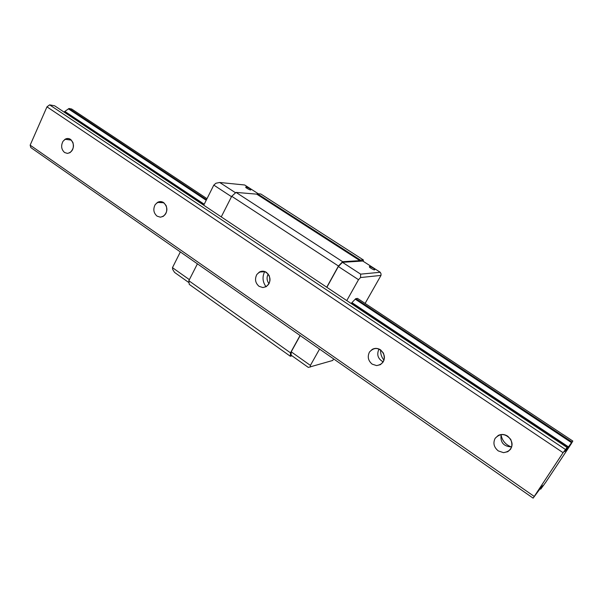 <?xml version="1.0" encoding="UTF-8"?>
<svg xmlns="http://www.w3.org/2000/svg" width="603" height="603" viewBox="0 0 603 603"><rect width="100%" height="100%" fill="white"/><g stroke="black" fill="none" stroke-linecap="round" stroke-linejoin="round"><path stroke-width="0.9" d="M180.35 251.926L172.466 267.664L189.38 279.649M258.355 193.797L244.69 184.993L219.711 182.483L215.912 183.244L213.801 185.106L231.514 196.684M213.801 185.106L203.731 205.216M172.466 267.664L172.714 269.473L174.561 272.413L189.056 282.709M219.711 182.483L235.585 192.802M249.913 188.633C246.582 186.809 245.248 186.478 245.896 187.616C249.454 189.922 251.119 190.503 250.893 189.365L249.913 188.633M566.865 449.19L571.968 442.007L572.827 441.042L570.958 444.238L545.723 482.31L540.718 489.169L542.798 485.521L540.416 488.309L533.12 498.138L563.074 452.68L567.091 447.494L564.732 451.609L566.865 449.19L566.33 448.836M63.986 112.037L69.006 108.48L71.719 109.06M380.666 349.936C380.403 353.803 381.526 357.225 384.036 360.217M501.055 434.793C502.171 440.763 505.646 444.826 511.472 446.981M534.145 496.382L30.15 145.157L30.843 147.584L533.12 498.138M64.589 152.514C61.318 149.499 60.782 145.775 62.991 141.343C66.782 137.28 70.114 137.718 72.978 142.64C74.146 148.609 72.307 152.197 67.453 153.411L64.589 152.514L67.453 153.411L70.038 152.642C74.425 148.3 74.584 143.876 70.513 139.361C68.742 138.238 66.933 138.2 65.086 139.255L62.991 141.343C60.782 145.775 61.318 149.499 64.589 152.514M157.059 216.138C153.554 213.002 152.921 209.173 155.167 204.666C159.245 200.324 162.946 200.731 166.27 205.887C167.709 212.166 165.742 215.927 160.36 217.186L157.059 216.138L160.36 217.186L163.27 216.364C167.951 211.932 168.079 207.342 163.662 202.6C161.627 201.312 159.569 201.251 157.473 202.404L155.167 204.666C152.921 209.173 153.554 213.002 157.059 216.138M259.064 286.327C255.303 283.048 254.556 279.114 256.825 274.523C261.22 269.88 265.35 270.265 269.217 275.677C270.996 282.31 268.885 286.267 262.893 287.556L259.064 286.327L262.893 287.556L266.187 286.681C271.184 282.151 271.275 277.388 266.458 272.39C264.114 270.913 261.747 270.807 259.365 272.066L256.825 274.523C254.556 279.114 255.303 283.048 259.064 286.327M372.164 364.144C368.109 360.7 367.227 356.644 369.511 351.979C374.252 347.004 378.888 347.373 383.41 353.094C385.588 360.119 383.335 364.295 376.641 365.599L372.164 364.144L376.641 365.599L380.372 364.679C385.716 360.059 385.754 355.099 380.493 349.815C377.772 348.104 375.043 347.939 372.315 349.318L369.511 351.979C367.227 356.644 368.109 360.7 372.164 364.144M498.274 450.916C493.895 447.283 492.839 443.092 495.131 438.343C500.249 433.007 505.465 433.376 510.779 439.451C513.477 446.936 511.065 451.338 503.543 452.657L498.274 450.916L503.543 452.657L507.794 451.692C513.522 446.974 513.492 441.811 507.703 436.18C504.523 434.19 501.364 433.949 498.221 435.449L495.131 438.343C492.839 443.092 493.895 447.283 498.274 450.916M30.15 145.157L46.966 106.844L563.074 452.68M46.966 106.844L49.619 104.862L565.373 449.431M49.619 104.862L54.639 105.804L567.091 447.494M501.146 434.537C500.091 442.414 503.626 446.552 511.751 446.936M379.023 349.016C376.46 354.572 377.87 358.875 383.244 361.921M268.177 273.988C266.488 277.41 266.775 280.659 269.028 283.734M264.717 271.531C262.109 276.875 262.554 281.948 266.051 286.757M300.196 335.57L291.219 351.813L291.083 355.167L308.321 367.408L332.72 360.466L333.61 358.891M319.56 349.084L310.402 365.403L291.219 351.813M365.101 303.422L380.998 275.405L360.549 277.546L358.514 279.694L346.778 300.596M358.514 279.694L338.358 266.518L326.864 287.314M310.402 365.403L310.281 367.061M351.104 303.482L355.77 298.643L357.564 298.432M360.549 277.546L360.647 274.146L380.252 272.27L362.795 261.031L342.444 262.313L338.358 266.518M360.647 274.146L342.444 262.313M373.385 268.139L374.621 269.059C375.277 270.559 373.649 270.023 369.722 267.43C368.689 265.991 369.91 266.224 373.385 268.139M380.252 272.27L381.021 273.8L380.998 275.405M300.068 335.479L290.488 352.83L290.344 356.26L292.018 355.83M363.21 261.295L363.39 259.961L360.496 260.134L359.908 260.647L342.647 261.71L338.456 266.021L326.736 287.232M197.415 263.835L188.829 280.727L290.488 352.83M363.39 259.961L260.835 194.008L257.353 193.706L256.727 194.151L236.037 192.402L231.718 196.284L221.248 216.892M231.718 196.284L338.456 266.021M188.829 280.727L189.252 284.382L290.344 356.26M257.353 193.706L360.496 260.134M256.727 194.151L359.908 260.647M236.037 192.402L342.647 261.71M566.639 448.315L567.227 448.707M64.627 111.555L204.1 204.485M351.707 302.834L568.312 447.162M64.913 111.442L204.221 204.236M351.948 302.646L568.501 446.906M68.425 108.857L206.203 200.271M355.242 299.163L571.501 442.662M69.006 108.48L206.512 199.661M355.77 298.643L571.968 442.007M71.561 108.955L207.002 198.681M357.481 298.372L572.827 441.042M540.1 488.739L540.71 489.154M540.311 488.445L540.899 488.852M250.546 190.028L250.893 189.365M540.265 488.513L540.853 488.92M540.672 488.008L541.208 488.377M510.605 449.243L507.794 451.692M375.398 348.406L372.315 349.318M265.071 271.659L259.365 272.066M163.895 202.766L157.473 202.404M71.448 140.152L65.086 139.255M374.146 269.895L374.621 269.059"/></g></svg>
